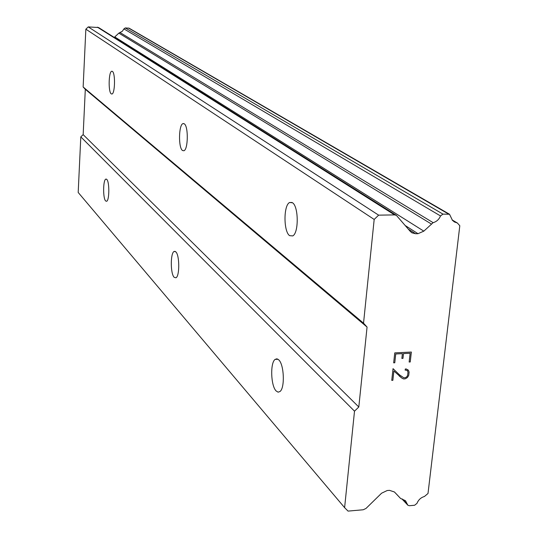 <?xml version="1.0" encoding="UTF-8"?>
<svg xmlns="http://www.w3.org/2000/svg" width="538" height="538" viewBox="0 0 538 538"><rect width="100%" height="100%" fill="white"/><g stroke="black" fill="none" stroke-linecap="round" stroke-linejoin="round"><path stroke-width="0.81" d="M106.773 179.396C109.591 181.75 109.436 200.687 106.598 201.286L105.65 200.963C102.845 198.408 103.034 179.692 105.872 179.107L106.773 179.396M175.832 251.865C179.645 255.153 179.739 276.283 175.953 277.79L174.157 277.319C170.364 273.728 170.351 252.88 174.144 251.434L175.832 251.865M278.805 359.909C284.104 364.683 285.026 387.831 280.036 391.489L278.099 392.175L276.102 390.931C270.809 385.712 270.083 362.854 275.1 359.397L276.915 358.799L278.805 359.909M112.395 71.399C115.488 73.02 115.045 93.773 111.924 94.016L111.225 93.841C108.165 91.998 108.642 71.487 111.763 71.251L112.395 71.399M184.258 123.814C188.535 126.174 188.172 149.806 183.855 150.768L182.503 150.506C178.26 147.829 178.703 124.486 183.028 123.592L184.258 123.814M292.477 202.745C298.63 206.316 298.859 232.961 292.766 235.913L289.612 235.657C283.479 231.582 283.459 205.234 289.599 202.51L292.477 202.745M410.124 353.251L403.5 353.58L410.124 353.251L409.142 362.027L410.238 361.973L411.341 352.054M403.5 353.58L402.969 358.375L403.487 353.567M401.866 358.422L402.955 358.369L401.866 358.436L402.397 353.634L395.746 353.97L402.384 353.627M395.746 353.97L394.778 362.78L395.733 353.957M394.778 362.78L393.668 362.841L394.757 352.881L411.355 352.054L410.238 361.973L409.142 362.013M393.675 362.827L394.764 362.767M405.161 370.151L406.055 370.104L405.161 370.164L405.289 369.014L406.284 368.96L408.51 370.48L407.797 369.68M408.51 370.48L409.088 372.088L408.497 370.467M409.102 372.094L408.739 375.356L409.088 372.088M408.739 375.356L407.757 377.051L408.725 375.349M407.757 377.051L406.849 377.925L407.743 377.037M406.863 377.932L405.161 378.839L406.849 377.925M405.161 378.839L403.527 378.934L405.148 378.833M403.527 378.934L402.027 378.194L403.513 378.92M402.041 378.207L393.863 370.998L392.861 380.319L391.758 380.379L392.848 380.305M399.189 375.968L402.027 378.194M393.877 371.012L392.861 380.319M407.434 370.79L406.069 370.117L407.421 370.783L407.992 372.249L407.649 375.322L406.755 376.862L405.222 377.683L403.776 377.77L399.546 374.892L393.036 368.658L399.559 374.899M391.758 380.379L393.036 368.658M407.374 504.301L407.865 505.236L409.331 505.72L414.63 505.249L416.977 503.373C418.396 499.856 420.877 497.563 424.428 496.487L428.006 493.487L459.808 225.738L457.354 222.988L454.489 221.992L452.465 220.358L449.512 214.258L442.962 214.117L440.521 215.946C439.028 219.45 436.567 221.69 433.13 222.665L423.823 231.145L418.013 233.694L415.578 233.748L411.94 232.813L410.286 231.421L396.378 215.355L394.569 214.897L378.631 215.153L374.179 219.45L363.533 323.177L367.064 327.07L358.806 406.997L354.508 411.173L344.609 507.65L348.046 511.1L363.217 509.768L366.015 508.43L381.597 493.198L387.165 490.542L389.499 490.347L394.441 491.988L400.541 498.43L405.511 500.723L407.374 504.301L402.458 499.062M98.555 27.532L88.259 26.9L85.851 29.173L83.141 86.988L85.307 89.301L83.161 134.628L80.801 136.867L78.192 192.463L344.609 507.65M449.512 214.258L129.086 28.184L125.28 27.936L123.928 28.897L122.368 31.238L118.851 33.127L114.238 37.425M354.508 411.173L80.801 136.867M358.806 406.997L83.161 134.628M433.13 222.665L119.893 32.462M431.261 223.942L118.851 33.127M378.631 215.153L88.259 26.9M374.179 219.45L85.851 29.173M363.533 323.177L83.141 86.988M367.064 327.07L85.307 89.301M456.762 222.779L452.303 220.17M448.524 214.03L128.508 28.023M442.962 214.117L125.28 27.936M440.521 215.946L123.928 28.897M423.823 231.145L114.802 36.967M418.013 233.694L405.363 225.63M415.578 233.748L408.308 229.094M394.569 214.897L97.378 27.156M289.599 202.51L292.06 202.483M183.028 123.592L183.868 123.599M111.763 71.251L112.119 71.258M275.1 359.397L278.038 359.256M174.144 251.434L175.24 251.414M105.872 179.107L106.363 179.107M400.44 498.322L396.271 493.877M407.764 505.128L401.973 498.961M457.354 222.988L452.108 219.907M454.489 221.992L454.085 221.757M411.94 232.813L411.536 232.557M396.378 215.355L98.434 27.458"/></g></svg>
